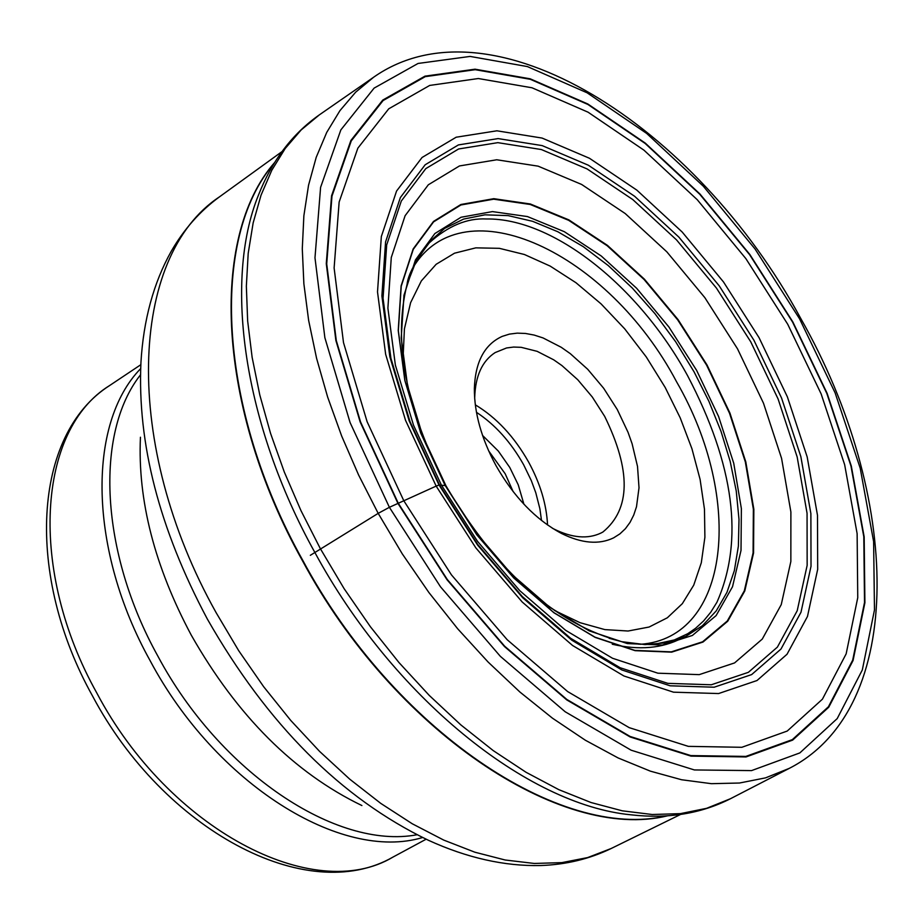 <?xml version="1.0" encoding="UTF-8"?>
<svg xmlns="http://www.w3.org/2000/svg" width="924" height="924" viewBox="0 0 924 924"><rect width="100%" height="100%" fill="white"/><g stroke="black" fill="none" stroke-linecap="round" stroke-linejoin="round"><path stroke-width="1.39" d="M613.582 537.872C598.995 544.894 581.635 543.416 561.48 533.448C535.747 519.658 513.917 497.043 495.98 465.569C481.496 438.738 474.289 413.063 474.358 388.542C475.294 361.792 484.569 344.409 502.182 336.394L509.413 334.118L517.221 333.137L525.502 333.46L534.153 335.066L543.069 337.941L561.238 347.285L570.281 353.638L587.722 369.288L603.638 388.23L617.278 409.54L627.997 432.213L632.097 443.728L637.514 466.424L639.015 487.78L636.497 506.756L633.737 515.049L630.029 522.395L625.398 528.701L619.889 533.887L613.582 537.872M488.657 450.877L505.185 473.769L513.132 491.591M482.559 435.447L498.336 451.085L509.771 467.463L518.225 484.777L523.908 504.204M474.705 399.064L474.717 397.539C475.352 376.045 482.155 361.065 495.114 352.598L506.548 347.967L513.64 347.054L521.171 347.32L537.156 351.339L553.684 359.806L561.919 365.558L577.789 379.776L592.272 396.985L604.677 416.366C631.231 470.593 630.665 509.136 602.968 531.97L601.085 532.986C587.803 539.339 572.002 537.976 553.719 528.909L552.356 528.205M446.038 485.955C405.809 408.685 392.816 341.51 407.057 284.43L416.008 261.365L428.678 242.538L444.698 228.355L463.629 219.08L484.95 214.83L508.142 215.615L532.628 221.321L557.853 231.762L583.229 246.627L608.223 265.546L632.293 288.045L654.92 313.64L675.652 341.753L694.039 371.794L708.881 401.27L721.009 431.346L730.191 461.434L736.243 490.991L739.004 519.404L738.38 546.142L734.349 570.639L726.945 592.376L716.25 610.868L702.459 625.675L685.77 636.417L666.527 642.792L645.079 644.594L621.875 641.706C555.855 624.324 497.251 572.406 446.038 485.955L422.73 435.932L407.542 385.654L401.212 337.918L403.961 295.276L415.454 259.933L434.869 233.553L461.03 217.256L492.434 211.596L527.442 216.562L564.298 231.67L601.258 255.994L636.659 288.3L668.918 327.015L696.638 370.385L718.583 416.481L733.737 463.247L741.371 508.604L741.013 550.438L732.524 586.728L716.112 615.603L692.388 635.458L662.335 645.044L627.361 643.578L589.2 630.861L549.849 607.334L511.457 574.104L476.183 532.882L445.218 485.585L439.039 485.019L436.163 486.105L389.385 507.311L378.193 513.363L310.337 555.312M445.218 485.585L476.761 534.707L513.675 577.835L553.822 612.589L594.964 637.156L634.823 650.404L671.298 651.87L702.598 641.799L727.292 621.009L744.317 590.817L753.083 552.91L753.372 509.251L745.345 461.942L729.498 413.178L706.594 365.119L677.708 319.889L644.086 279.487L607.195 245.761L568.653 220.316L530.226 204.47L493.705 199.18L460.914 204.978L433.575 221.875L413.271 249.341L401.235 286.221L398.336 330.746L404.943 380.653L420.824 433.252L445.218 485.585L476.784 534.788L513.756 577.985L553.984 612.797L595.183 637.41L635.111 650.669L671.656 652.148L703.002 642.053L727.731 621.228L744.779 590.979L753.557 553.014L753.845 509.286L745.807 461.896L729.925 413.04L706.987 364.911L678.054 319.6L644.375 279.14L607.426 245.357L568.826 219.866L530.33 203.985L493.751 198.683L460.903 204.493L433.529 221.413L413.178 248.926L401.12 285.863L398.221 330.469L404.839 380.457L420.755 433.148L445.183 485.574M799.537 318.768L835.111 392.839L860.209 468.168L873.619 541.603L874.474 609.944L862.311 669.969L837.213 718.583L799.837 752.921L751.535 770.604L694.374 769.946L631.127 750.196L565.188 711.769L500.346 656.34L440.517 586.832L389.385 507.311L350.081 422.545L324.867 337.699L314.98 257.796L320.593 187.329L340.852 129.903L374.104 88.115L418.064 63.456L470.097 56.422L527.396 66.574L587.144 92.816L646.65 133.414L703.372 186.278L755.024 248.949L799.537 318.768M397.944 503.384L447.054 579.775L504.504 646.569L566.782 699.918L630.156 736.971L691.002 756.121L746.049 756.941L792.642 740.112L828.747 707.218L853.06 660.521L864.899 602.748L864.171 536.89L851.316 466.066L827.13 393.37L792.804 321.864L749.838 254.481L699.976 194.017L645.218 143.058L587.814 103.985L530.214 78.817L475.028 69.184L424.982 76.149L382.767 100.069L350.901 140.448L331.554 195.807L326.276 263.64L335.874 340.459L360.164 421.979L397.944 503.384M378.193 513.363L402.287 553.88L428.909 592.538L457.68 628.782L488.161 662.092L519.912 692.03L552.471 718.179L585.366 740.24L618.144 757.957L650.357 771.147L681.566 779.74L711.411 783.679L739.5 783.021L765.534 777.869L789.235 768.387C907.645 707.934 901.212 494.756 800.681 318.341C696.303 125.456 491.418 -5.509 373.631 77.223L355.648 92.192L339.951 110.626L326.738 132.386L316.216 157.323L308.547 185.216L303.869 215.789L302.287 248.752L303.869 283.749L308.639 320.42L316.586 358.327L327.639 397.043L341.695 436.105L358.616 475.028L378.193 513.363M789.235 768.387L730.457 798.729L706.583 808.327L680.399 813.64L652.194 814.506L622.291 810.822L591.037 802.529L558.835 789.662L526.102 772.314L493.301 750.646L460.868 724.913L429.279 695.437L398.995 662.577L370.455 626.807L344.086 588.611L320.281 548.544L300.97 510.626L284.326 472.072L270.559 433.379L259.794 394.987L252.137 357.38L247.655 320.974L246.35 286.186L248.198 253.384L253.141 222.938L261.053 195.137L271.806 170.235L285.227 148.464L301.132 129.972L319.288 114.911L373.631 77.223M730.457 798.729C701.073 813.663 667.96 819.034 631.115 814.829C526.738 804.873 392.839 696.731 314.691 552.159C243.832 424.52 223.238 281.577 258.466 195.103C272.037 160.591 292.307 133.853 319.288 114.911M404.088 297.309L407.057 284.43C408.027 274.774 415.43 260.903 429.279 242.839C448.071 225.895 467.128 217.948 486.44 218.976L486.417 218.976C553.083 217.914 638.623 286.036 687.56 375.641C734.43 465.026 744.213 540.575 716.92 602.286L716.909 602.309M681.993 638.103C662.289 648.44 639.05 650.484 612.266 644.236M716.92 602.286L710.695 612.3L703.545 620.997L695.495 628.366L687.71 633.725L674.324 639.951L655.601 644.016L638.796 644.19L621.875 641.706L609.124 638.288M737.514 348.833L763.49 403.199L781.577 458.373L790.886 511.954L790.852 561.492L781.254 604.608L762.277 639.073L734.557 662.935L699.225 674.636L657.876 673.192L612.554 658.269L565.65 630.33L519.762 590.655L477.523 541.337L441.418 485.112L413.513 425.202L395.368 365.084L387.895 308.142L391.279 257.484L405.105 215.719L428.32 184.788L459.459 165.95L496.731 159.771L538.138 166.158L581.635 184.453L625.19 213.525L666.851 251.859L704.839 297.644L737.514 348.833M750.773 341.868L778.089 398.972L797.158 456.941L807.056 513.259L807.149 565.361L797.204 610.764L777.396 647.112L748.371 672.337L711.295 684.776L667.821 683.356L620.096 667.717L570.651 638.299L522.233 596.465L477.65 544.398L439.512 485.019L410.06 421.771L390.921 358.327L383.056 298.29L386.682 244.941L401.293 201.039L425.802 168.618L458.616 148.972L497.84 142.654L541.383 149.549L587.098 168.93L632.824 199.596L676.576 239.94L716.447 288.08L750.773 341.868M753.915 340.217L781.542 397.978L800.854 456.618L810.879 513.582L811.018 566.297L800.993 612.242L780.988 649.041L751.651 674.589L714.16 687.213L670.177 685.804L621.887 669.981L571.829 640.216L522.811 597.863L477.662 545.148L439.039 485.019L409.205 420.963L389.836 356.722L381.889 295.934L385.562 241.961L400.369 197.54L425.179 164.761L458.396 144.929L498.094 138.588L542.145 145.599L588.38 165.234L634.626 196.281L678.874 237.122L719.195 285.816L753.915 340.217M759.043 337.653L787.364 396.823L807.172 456.895L817.486 515.28L817.682 569.334L807.472 616.47L787.029 654.261L757.01 680.526L718.595 693.554L673.504 692.18L623.954 675.998L572.568 645.483L522.21 602.009L475.837 547.874L436.163 486.105L405.532 420.316L385.654 354.331L377.512 291.938L381.335 236.556L396.569 191.037L422.072 157.473L456.179 137.214L496.904 130.804L542.088 138.069L589.466 158.27L636.855 190.136L682.166 232.005L723.48 281.924L759.043 337.653M787.722 324.243L821.136 393.901L844.651 464.691L857.126 533.645L857.749 597.701L846.153 653.857L822.418 699.191L787.213 731.057L741.856 747.297L688.322 746.361L629.198 727.65L567.659 691.579L507.207 639.743L451.455 574.89L403.8 500.739L367.117 421.725L343.497 342.585L334.118 267.972L339.143 202.033L357.854 148.163L388.738 108.813L429.718 85.424L478.343 78.528L532.005 87.78L588.057 112.185L643.947 150.162L697.285 199.746L745.864 258.616L787.722 324.243M792.538 321.991L826.807 393.393L850.958 465.985L863.801 536.717L864.518 602.471L852.69 660.152L828.412 706.779L792.353 739.616L745.83 756.421L690.852 755.589L630.11 736.463L566.839 699.456L504.654 646.199L447.297 579.51L398.267 503.233L360.545 421.956L336.29 340.575L326.715 263.871L331.97 196.142L351.282 140.864L383.102 100.543L425.248 76.646L475.213 69.693L530.318 79.302L587.837 104.424L645.148 143.451L699.826 194.329L749.63 254.701L792.538 321.991M403.026 358.778L404.423 328.875L410.614 302.656L421.332 280.931L436.14 264.299L454.516 253.199L475.825 247.851L499.364 248.325L524.416 254.504L550.207 266.112L575.999 282.744L601.062 303.869L624.705 328.84L646.269 356.953L665.164 387.41L680.203 417.833L691.937 448.729L700.103 479.441L704.469 509.205L704.896 537.237L701.304 562.785L693.739 585.146L682.328 603.672L667.336 617.786L649.11 627.026L628.089 631.023L604.85 629.602L580.029 622.684L554.331 610.406M640.309 644.294C729.995 638.103 744.594 499.491 676.611 381.843L676.541 381.716C608.339 252.599 464.437 184.373 413.409 266.944M666.585 815.892C560.013 841.187 393.543 729.544 302.668 560.163L302.587 560.025C217.868 408.35 209.402 238.415 274.174 163.282M274.636 162.52C209.02 237.225 217.082 407.9 302.206 560.256L302.287 560.394C393.52 730.503 560.926 842.18 667.463 815.834M680.549 814.46L611.214 848.486L587.606 857.587L561.861 862.623L534.28 863.455L505.162 860.001L474.867 852.205L443.763 840.101L412.254 823.769L380.769 803.383L349.734 779.163L319.589 751.397L290.76 720.454L263.675 686.728L238.704 650.704L216.147 612.704C121.876 444.502 129.048 256.526 219.415 196.893L281.982 151.617M219.415 196.893C200.023 211.076 183.957 229.21 171.24 251.293C153.546 282.963 143.451 319.993 140.945 362.37C137.237 443.335 159.309 528.805 207.195 618.768L207.276 618.93C267.417 724.381 341.072 798.14 428.262 840.205C466.863 857.865 504.308 866.308 540.575 865.534C566.054 864.656 589.593 858.974 611.214 848.486M361.896 805.543C294.109 772.787 237.237 715.973 191.256 635.123C154.539 566.193 137.595 500.231 140.436 437.237M140.471 374.878C94.548 433.287 100.162 552.344 157.912 656.213L157.981 656.352C220.016 772.418 336.255 849.941 416.99 834.765M140.644 368.63C86.752 423.943 88.681 550.438 150.173 660.764L150.242 660.903C215.719 783.806 341.164 862.092 422.591 837.525M426.126 839.211L393.104 857.01C313.571 904.873 168.792 829.174 96.951 693.266L96.847 693.058C28.17 570.397 37.306 429.96 109.621 385.539L140.818 364.714M541.499 520.466L539.893 508.801L535.793 492.781L531.335 480.676L523.608 464.703C510.903 442.146 495.183 424.67 476.449 412.289M547.551 524.982C546.546 504.435 540.263 483.495 528.667 462.15L528.586 462.012C514.241 436.636 496.477 417.579 475.294 404.827M393.104 857.01C306.514 906.941 163.34 829.509 92.585 696.084C25.248 575.398 32.409 434.65 109.621 385.539M474.717 397.539L474.358 388.542M553.719 528.909L561.48 533.448"/></g></svg>
